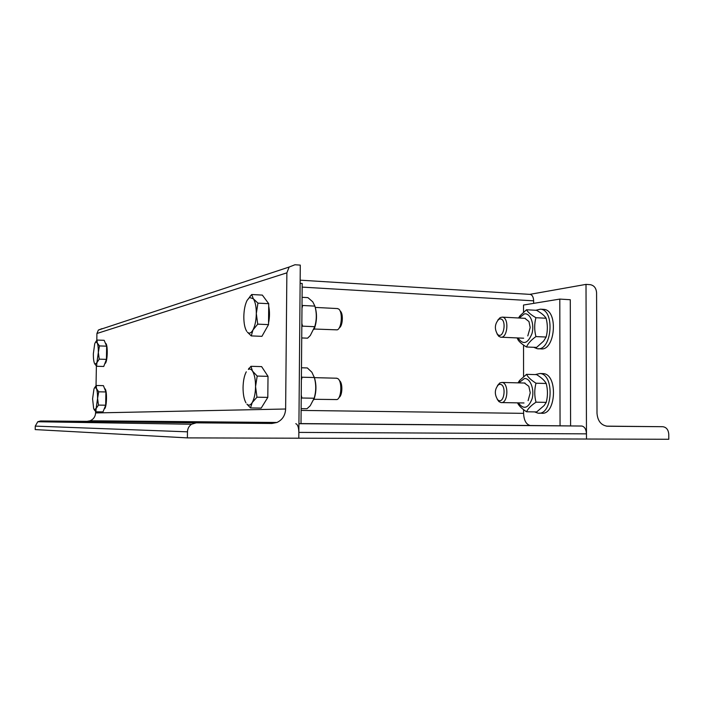 <?xml version="1.0" encoding="UTF-8"?>
<svg xmlns="http://www.w3.org/2000/svg" width="704" height="704" viewBox="0 0 704 704"><rect width="100%" height="100%" fill="white"/><g stroke="black" fill="none" stroke-linecap="round" stroke-linejoin="round"><path stroke-width="1.06" d="M107.703 421.538L107.712 420.939M428.516 424.714L446.239 424.873L428.516 424.714M295.794 423.667C297.704 424.459 298.716 427.372 298.857 432.397L298.804 438.205L586.485 439.032L586.01 284.381L590.242 284.671C594.07 285.393 596.191 288.086 596.578 292.75L597.001 413.266C597.678 421.089 601.19 425.418 607.552 426.246L662.746 426.703C666.371 427.187 668.378 429.704 668.765 434.262L668.8 439.27L586.485 439.032L586.467 433.849C586.194 429.352 584.681 426.756 581.926 426.043L560.058 425.823L559.803 299.086L523.53 305.026L523.53 312.162M570.601 425.911L570.293 299.728L559.803 299.086M560.058 425.823L530.156 425.498C526.126 424.389 523.934 420.341 523.582 413.354L523.582 409.658M523.565 376.578L523.547 345.066M300.124 283.334L302.192 283.466L301.004 423.676L298.927 423.658L581.618 426.026M533.641 303.371L533.641 300.837C533.465 297.079 532.312 294.932 530.182 294.395L529.918 294.378M257.954 423.306L257.963 422.312M68.033 421.203L52.158 421.071L68.033 421.203M223.054 423.016L197.877 422.814L223.054 423.016M95.612 411.55L95.586 412.94C95.348 416.654 93.526 419.267 90.13 420.781L87.014 421.353L40.612 420.957L37.761 421.758L35.27 426.114L35.2 429.581L187.387 437.888L187.466 431.834C187.607 428.586 188.971 426.061 191.55 424.239L196.258 422.84L271.938 423.465L276.954 422.479C282.392 419.874 285.287 415.386 285.63 409.006L286.871 272.844L289.142 267.036L294.967 264.748L300.282 265.109L298.804 438.205L187.387 437.888M102.018 328.645L98.366 330.062L96.923 333.494L96.809 340.331M96.378 366.036L96.043 385.757M94.398 388.01L96.29 385.493L96.474 388.617L98.701 391.811L97.574 398.438C97.61 394.09 97.24 390.826 96.474 388.617L94.978 387.332L93.984 388.898L92.585 398.807L93.65 408.549L94.318 409.763L96.14 408.452L97.574 398.438L98.481 405.099L96.14 408.452L95.841 411.805L93.931 409.2M98.701 391.811L105.899 391.952L103.426 385.642L96.29 385.493M105.899 391.952L105.688 405.196L102.995 411.893L95.841 411.805M105.688 405.196L98.481 405.099M104.597 388.626C107.386 388.758 106.982 408.83 104.183 408.927M95.278 342.478L97.046 340.058L97.24 342.936L99.466 345.919L98.34 352.502C98.375 348.181 98.006 344.995 97.24 342.936L95.832 341.854L94.741 343.649L93.35 353.734C93.306 357.966 93.667 361.126 94.415 363.22L94.996 364.232L96.906 362.701L98.34 352.502L99.246 359.154L96.906 362.701L96.606 366.265L94.6 363.634M99.466 345.919L106.647 346.174L104.166 340.314L97.046 340.058M106.647 346.174L106.436 359.366L103.743 366.467L96.606 366.265M106.436 359.366L99.246 359.154M105.433 343.297C108.205 343.446 107.633 363.405 104.852 363.546M336.415 378.206L337.894 378.655C342.294 381.269 341.537 398.35 336.961 399.564L313.949 399.291M339.055 397.39C342.549 395.666 342.866 382.703 339.478 380.679L339.354 380.53M252.525 371.105L257.198 376.068L255.552 386.593C255.534 379.676 254.522 374.519 252.525 371.105C251.231 369.134 249.841 368.57 248.371 369.415L250.941 366.3L252.525 371.105M256.978 397.197L252.199 402.582C254.276 398.86 255.394 393.527 255.552 386.593L256.978 397.197L267.81 397.39L261.202 408.091L250.51 407.942L246.937 404.14C248.714 405.838 250.466 405.319 252.199 402.582L250.51 407.942M246.277 371.809C244.279 375.593 243.206 380.838 243.056 387.534C243.056 394.222 244.024 399.318 245.942 402.82M257.198 376.068L268.013 376.341L261.624 366.617L250.941 366.3M268.013 376.341L267.81 397.39M265.47 372.469L266.482 374.009M267.995 378.497L267.828 395.534M266.702 399.186L264.616 402.556M314.213 376.957C316.633 384.56 316.501 392.163 313.817 399.784M301.127 408.646L307.014 408.725L310.226 405.75L314.169 398.226C316.184 391.362 316.246 384.463 314.327 377.529L311.872 372.222L307.349 367.946L301.479 367.778M301.242 395.164L301.893 398.006L301.215 398.578M301.4 376.675L302.069 377.221L301.374 380.019M314.327 377.529L302.069 377.221M314.169 398.226L301.893 398.006M337.278 308.554L338.598 308.994C342.936 311.555 341.783 328.618 337.207 329.859L314.213 329.023M339.284 327.782C342.83 326.172 343.508 313.069 340.138 311.062L340.094 311.01M253.282 298.707L257.946 303.134L256.309 313.562C256.291 306.698 255.279 301.752 253.282 298.707L249.471 297.51L247.042 300.476L251.698 294.51L253.282 298.707M257.726 324.139L252.956 330C255.033 325.943 256.15 320.461 256.309 313.562L257.726 324.139L268.523 324.623L261.923 336.336L251.266 335.905L247.403 332.174C249.26 333.916 251.108 333.194 252.956 330L251.266 335.905M247.042 300.476C245.045 304.577 243.971 309.962 243.822 316.633C243.822 323.277 244.79 328.17 246.708 331.311M257.946 303.134L268.726 303.697L262.346 295.099L251.698 294.51M268.726 303.697L268.523 324.623M268.699 306.143C269.799 311.511 269.746 317.152 268.532 323.074M267.714 326.066L264.95 330.968M315.005 306.548C317.258 314.151 316.95 321.772 314.09 329.402M301.726 337.946L307.595 338.175L310.279 335.544L314.732 326.691C316.747 319.924 316.8 313.069 314.899 306.117L312.77 301.84L307.93 297.634L302.078 297.308M301.858 323.303L302.5 326.146L301.822 326.77M302.007 304.99L302.667 305.474L301.981 308.246M314.899 306.117L302.667 305.474M314.732 326.691L302.5 326.146M615.718 426.281L636.046 426.457L615.718 426.281M529.751 294.369L586.01 284.381M497.235 399.291L498.907 401.579L500.958 402.565C508.077 403.964 509.133 382.8 501.952 382.448L499.831 382.923L497.499 385.537M499.761 384.322C507.065 383.9 504.196 405.601 497.737 399.81C494.314 394.337 494.56 389.303 498.485 384.718L499.761 384.322M535.234 374.59L539.924 373.498C554.849 374.158 552.684 415.976 537.9 413.134L534.582 411.893M542.062 373.569L543.25 373.604C558.228 374.255 556.063 416.02 541.226 413.178L539.29 413.151M528.106 400.646L530.244 392.788L528.836 386.302L524.401 383.02M517.986 382.862L519.684 380.38L526.522 374.343C527.991 377.212 531.142 380.169 535.99 383.214C534.336 389.497 534.345 395.824 536.008 402.186C531.159 405.407 528.009 408.602 526.548 411.778C522.658 409.174 519.983 406.789 518.531 404.615L518.364 402.873C523.662 409.904 528.255 408.505 532.154 398.649C534.635 389.303 530.235 377.986 524.454 378.532L518.734 382.879M518.531 404.615L517.449 402.855M526.548 411.778L536.677 411.919L544.174 405.504L546.234 402.371C547.862 396.106 547.853 389.805 546.207 383.478L545.327 382.114C543.726 379.755 540.83 377.265 536.642 374.634L526.522 374.343M535.99 383.214L546.207 383.478M536.008 402.186L546.234 402.371M497.042 333.854L498.687 336.222L500.685 337.198C507.716 338.589 509.414 317.486 502.278 317.134L500.166 317.601L497.825 320.091M499.796 318.982C507.25 317.9 504.002 340.234 497.57 334.418C494.314 328.953 494.71 323.928 498.766 319.352L499.796 318.982M535.753 310.27L540.461 309.179C555.306 309.866 551.813 351.569 537.205 348.7L533.702 347.292M542.951 309.32L543.787 309.364C558.686 310.05 555.183 351.701 540.522 348.832L538.252 348.744M527.789 335.931L530.191 327.518L528.968 321.543L524.841 318.305M517.986 337.955L518.082 338.166C523.266 345.18 527.903 343.631 532.013 333.502C534.653 323.928 530.262 312.778 524.418 313.87L519.138 318.006M518.514 317.979L520.089 315.709L526.486 309.76C527.938 312.286 531.089 314.934 535.92 317.715C534.274 323.919 534.283 330.211 535.938 336.582C531.106 340.032 527.965 343.508 526.504 347.002C522.43 344.511 519.675 342.223 518.223 340.146L517.114 337.92M526.504 347.002L536.615 347.406L543.655 341.035L546.137 337.04C547.765 330.854 547.756 324.588 546.11 318.243L545.53 317.416C543.928 315.181 540.945 312.814 536.571 310.314L526.486 309.76M535.92 317.715L546.11 318.243M535.938 336.582L546.137 337.04M301.004 423.614L530.587 425.524M302.157 287.109L533.641 300.837M523.582 413.354L301.118 410.414M298.857 432.397L586.467 433.849M35.27 426.114L187.466 431.834M196.258 422.84L40.612 420.957M87.014 421.353L271.938 423.465M96.923 333.494L286.871 272.844M285.63 409.006L95.586 412.94M606.294 426.14L662.746 426.703M530.156 425.498L301.004 423.588M581.926 426.043L298.927 423.694M530.182 294.395L300.159 280.174M52.158 421.098L52.14 421.995M68.13 421.291L68.112 422.25M191.55 424.239L37.761 421.758M289.142 267.036L98.366 330.062M276.954 422.479L90.13 420.781M94.978 387.332L95.577 386.294M94.318 409.763L94.582 410.282M95.832 341.854L96.554 340.622M314.477 377.643L336.89 378.224M248.371 369.415L248.97 368.245M315.304 307.419L337.621 308.572M249.471 297.51L250.316 295.944M497.737 399.81L498.907 401.579M498.485 384.718L499.831 382.923M525.017 383.038L501.952 382.448M524.005 402.97L501.6 402.574M543.25 373.604L539.924 373.498M519.42 381.806L519.684 380.38M497.57 334.418L498.687 336.222M498.766 319.352L500.166 317.601M525.281 318.331L502.278 317.134M523.662 338.202L501.16 337.216M543.787 309.364L540.461 309.179M518.082 338.166L518.223 340.146M519.79 317.038L520.089 315.709"/></g></svg>
